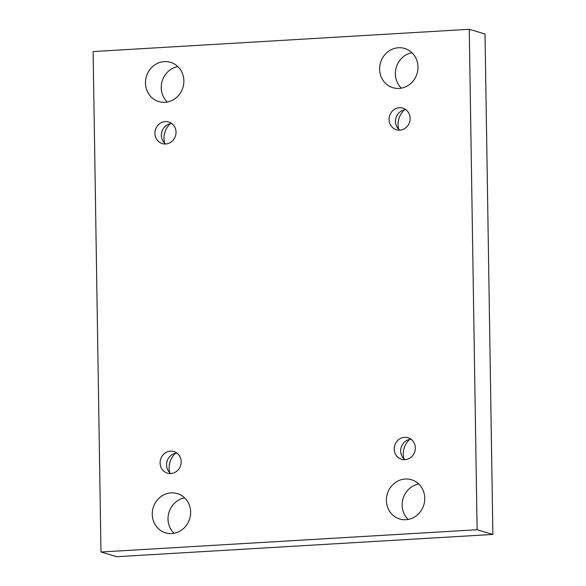 <?xml version="1.0" encoding="UTF-8"?>
<svg xmlns="http://www.w3.org/2000/svg" width="586" height="586" viewBox="0 0 586 586"><rect width="100%" height="100%" fill="white"/><g stroke="black" fill="none" stroke-linecap="round" stroke-linejoin="round"><path stroke-width="0.88" d="M469.254 29.3L485.018 33.995L492.877 534.439L116.746 556.7L100.982 552.005L93.123 51.561L469.254 29.3L477.114 529.744L100.982 552.005M404.479 109.853A18.437 17.17 -73.4 0 0 398.707 129.22M409.658 439.419A18.437 17.17 -73.4 0 0 403.886 458.787M175.529 453.271A18.437 17.17 -73.4 0 0 169.757 472.638M170.35 123.712A18.437 17.17 -73.4 0 0 164.585 143.079M167.274 102.001A20.488 19.074 106.6 0 1 162.154 81.19A20.488 19.074 106.6 0 1 177.829 66.57M174.049 533.282A20.488 19.074 106.6 0 1 168.929 512.464A20.488 19.074 106.6 0 1 184.605 497.851M401.395 88.149A20.488 19.074 106.6 0 1 396.275 67.331A20.488 19.074 106.6 0 1 411.951 52.718M408.171 519.43A20.488 19.074 106.6 0 1 403.051 498.613A20.488 19.074 106.6 0 1 418.726 483.999M405.248 479.018A20.488 19.074 -73.4 0 0 386.584 497.177A20.488 19.074 -73.4 0 0 399.718 518.998A20.488 19.074 -73.4 0 0 405.886 519.709A20.488 19.074 -73.4 0 0 424.557 501.55A20.488 19.074 -73.4 0 0 411.416 479.729A20.488 19.074 -73.4 0 0 405.248 479.018M398.473 47.744A20.488 19.074 -73.4 0 0 379.809 65.903A20.488 19.074 -73.4 0 0 392.942 87.717A20.488 19.074 -73.4 0 0 399.117 88.427A20.488 19.074 -73.4 0 0 417.781 70.269A20.488 19.074 -73.4 0 0 404.648 48.455A20.488 19.074 -73.4 0 0 398.473 47.744M171.127 492.877A20.488 19.074 -73.4 0 0 152.455 511.036A20.488 19.074 -73.4 0 0 165.596 532.85A20.488 19.074 -73.4 0 0 171.764 533.56A20.488 19.074 -73.4 0 0 190.435 515.402A20.488 19.074 -73.4 0 0 177.294 493.588A20.488 19.074 -73.4 0 0 171.127 492.877M164.351 61.596A20.488 19.074 -73.4 0 0 145.68 79.755A20.488 19.074 -73.4 0 0 158.821 101.576A20.488 19.074 -73.4 0 0 164.988 102.286A20.488 19.074 -73.4 0 0 183.66 84.128A20.488 19.074 -73.4 0 0 170.519 62.306A20.488 19.074 -73.4 0 0 164.351 61.596M165.296 121.61A11.266 10.489 -73.4 0 0 155.026 131.594A11.266 10.489 -73.4 0 0 162.249 143.599A11.266 10.489 -73.4 0 0 175.522 135.791A11.266 10.489 -73.4 0 0 168.687 121.998A11.266 10.489 -73.4 0 0 165.296 121.61M170.467 451.169A11.266 10.489 -73.4 0 0 160.205 461.16A11.266 10.489 -73.4 0 0 167.428 473.158A11.266 10.489 -73.4 0 0 180.7 465.357A11.266 10.489 -73.4 0 0 173.866 451.564A11.266 10.489 -73.4 0 0 170.467 451.169M404.596 437.317A11.266 10.489 -73.4 0 0 394.327 447.301A11.266 10.489 -73.4 0 0 401.557 459.307A11.266 10.489 -73.4 0 0 414.822 451.498A11.266 10.489 -73.4 0 0 407.988 437.705A11.266 10.489 -73.4 0 0 404.596 437.317M399.418 107.758A11.266 10.489 -73.4 0 0 389.148 117.742A11.266 10.489 -73.4 0 0 396.378 129.74A11.266 10.489 -73.4 0 0 409.651 121.939A11.266 10.489 -73.4 0 0 402.809 108.146A11.266 10.489 -73.4 0 0 399.418 107.758M492.877 534.439L477.114 529.744M405.864 109.677A11.266 10.489 -73.4 0 0 395.99 117.867A11.266 10.489 -73.4 0 0 399.769 130.136M411.042 439.236A11.266 10.489 -73.4 0 0 401.161 447.433A11.266 10.489 -73.4 0 0 404.948 459.695M176.921 453.095A11.266 10.489 -73.4 0 0 167.039 461.285A11.266 10.489 -73.4 0 0 170.819 473.547M171.742 123.529A11.266 10.489 -73.4 0 0 161.861 131.725A11.266 10.489 -73.4 0 0 165.648 143.988"/></g></svg>
